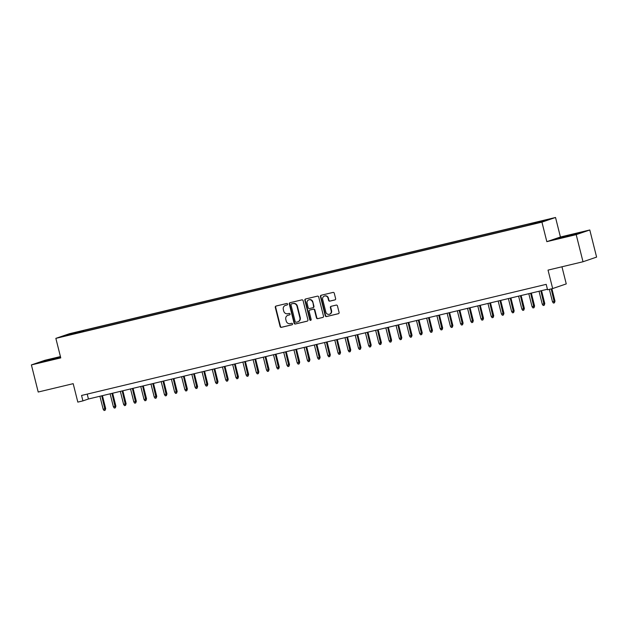 <?xml version="1.0" encoding="UTF-8"?>
<svg xmlns="http://www.w3.org/2000/svg" width="628" height="628" viewBox="0 0 628 628"><rect width="100%" height="100%" fill="white"/><g stroke="black" fill="none" stroke-linecap="round" stroke-linejoin="round"><path stroke-width="0.94" d="M287.561 304.085A0.769 0.722 -108.9 0 0 286.674 303.505L276.022 306.056A1.099 1.028 -108.9 0 0 275.292 307.359L280.104 326.521A1.099 1.028 -108.9 0 0 281.375 327.345L292.02 324.802A0.769 0.722 -108.9 0 0 292.538 323.891A0.769 0.722 -108.9 0 0 291.651 323.31L290.269 323.64A3.517 3.297 -108.9 0 1 286.203 321.002L285.803 319.401A3.517 3.297 -108.9 0 1 288.158 315.225L289.532 314.895A0.769 0.722 -108.9 0 0 290.05 313.984A0.769 0.722 -108.9 0 0 289.163 313.411L287.781 313.741A3.517 3.297 -108.9 0 1 283.723 311.096L283.314 309.502A3.517 3.297 -108.9 0 1 285.669 305.326L287.051 304.996A0.769 0.722 -108.9 0 0 287.561 304.085M546.439 219.745L541.791 221.025L546.439 219.745M334.889 299.933A1.099 1.028 -108.9 0 0 335.627 298.63L334.277 293.252A1.099 1.028 -108.9 0 0 333.005 292.428L321.183 295.254A1.099 1.028 -108.9 0 0 320.445 296.557L325.257 315.727A1.099 1.028 -108.9 0 0 326.529 316.551L338.359 313.717A1.099 1.028 -108.9 0 0 339.089 312.414L337.456 305.922A1.099 1.028 -108.9 0 0 336.192 305.098L331.129 306.307A1.099 1.028 -108.9 0 0 330.391 307.61L331.199 310.829A2.936 2.755 -108.9 0 1 329.472 314.251A2.936 2.755 -108.9 0 1 325.838 312.116L322.666 299.501A2.936 2.755 -108.9 0 1 324.401 296.078A2.936 2.755 -108.9 0 1 328.036 298.214L328.562 300.317A1.099 1.028 -108.9 0 0 329.833 301.142L335.069 299.87M60.429 356.571L44.988 360.268L31.4 364.915L38.214 392.029L73.186 383.669L77.817 402.108L82.927 400.884L81.562 395.459L546.195 284.351L547.561 289.775L552.664 288.55L566.26 283.903L561.958 266.782M576.198 234.636L589.786 229.981L560.427 237.007L546.839 241.654L576.198 234.636L583.012 261.75L548.032 270.111L552.664 288.55M546.839 241.654L541.933 222.131L55.853 338.366L69.441 333.719L555.529 217.484L541.933 222.131M31.4 364.915L60.759 357.897L55.853 338.366M303.104 300.71A1.099 1.028 -108.9 0 0 301.833 299.878L290.003 302.712A1.099 1.028 -108.9 0 0 289.273 304.015L294.085 323.177A1.099 1.028 -108.9 0 0 295.356 324.001L307.186 321.175A1.099 1.028 -108.9 0 0 307.916 319.872L303.104 300.71M305.593 298.983L317.423 296.157A1.099 1.028 -108.9 0 1 318.694 296.981L323.506 316.143A1.099 1.028 -108.9 0 1 322.768 317.446L317.705 318.655A1.099 1.028 -108.9 0 1 316.441 317.831L314.487 310.059A1.099 1.028 -108.9 0 0 313.215 309.235L309.855 310.036A1.099 1.028 -108.9 0 0 309.125 311.347L311.158 319.432A0.769 0.722 -108.9 0 1 310.703 320.327A0.769 0.722 -108.9 0 1 309.753 319.77L304.855 300.286A1.099 1.028 -108.9 0 1 305.593 298.983M589.786 229.981L596.6 257.103L583.012 261.75M73.256 333.138L80.007 331.372L73.256 333.138M536.155 223.097L536.202 222.516L538.777 221.637L83.328 330.548L80.761 331.427L80.69 332.283M536.202 222.516L547.435 219.824L541.854 221.739L528.054 225.303L72.605 334.214L63.946 336.027L69.527 334.112L80.761 331.427M560.427 237.007L555.529 217.484M82.927 400.884L88.43 399L547.428 289.241M87.206 394.117L88.43 399M83.595 331.592L83.328 330.548M69.975 334.583L69.527 334.112M60.523 356.963L39.572 362.474L60.61 357.301M581.622 232.431L557.821 238.538L581.622 232.431M287.255 304.91L286.038 305.2A3.517 3.297 -108.9 0 0 285.756 305.286L285.387 305.412M287.875 315.311L288.244 315.185A3.517 3.297 -108.9 0 1 288.527 315.099L289.744 314.809M276.139 306.024A1.099 1.028 -108.9 0 0 275.653 307.233L280.473 326.395A1.099 1.028 -108.9 0 0 281.736 327.219L292.224 324.715M290.128 302.68A1.099 1.028 -108.9 0 0 289.641 303.889L294.454 323.051A1.099 1.028 -108.9 0 0 295.725 323.875L307.43 321.081M291.486 303.936A0.769 0.722 -108.9 0 0 290.968 304.847L295.191 321.669A0.769 0.722 -108.9 0 0 296.086 322.25L297.539 321.905A3.517 3.297 -108.9 0 0 299.886 317.729L296.997 306.229A3.517 3.297 -108.9 0 0 292.938 303.591L291.847 303.811A0.769 0.722 -108.9 0 0 291.73 303.85M297.821 321.819L298.182 321.693A3.517 3.297 -108.9 0 0 300.255 317.603L299.886 317.729M291.847 303.811L293.307 303.465A3.517 3.297 -108.9 0 1 297.366 306.103L300.255 317.603M323.02 317.352L317.705 318.655M310.051 309.973A1.099 1.028 -108.9 0 1 310.224 309.91L313.584 309.109A1.099 1.028 -108.9 0 1 314.856 309.934L316.802 317.705A1.099 1.028 -108.9 0 0 318.074 318.529M305.71 298.952A1.099 1.028 -108.9 0 0 305.224 300.16L310.122 319.644A0.769 0.722 -108.9 0 0 310.876 320.241M312.461 301.997A2.936 2.755 -108.9 0 0 308.827 299.854A2.936 2.755 -108.9 0 0 307.1 303.277L308.215 307.72A1.099 1.028 -108.9 0 0 309.486 308.544L312.838 307.744A1.099 1.028 -108.9 0 0 313.576 306.44L312.83 301.872A2.936 2.755 -108.9 0 0 309.196 299.729L308.827 299.854M313.011 307.689L313.207 307.618A1.099 1.028 -108.9 0 0 313.945 306.315L313.576 306.44M312.83 301.872L313.945 306.315M324.401 296.078L324.77 295.953A2.936 2.755 -108.9 0 1 328.397 298.088L328.931 300.192A1.099 1.028 -108.9 0 0 330.195 301.016L335.14 299.839M329.472 314.251L329.841 314.126A2.936 2.755 -108.9 0 0 331.568 310.703L331.199 310.829M331.246 306.276A1.099 1.028 -108.9 0 0 330.76 307.485L331.568 310.703M321.3 295.223A1.099 1.028 -108.9 0 0 320.814 296.432L325.626 315.601A1.099 1.028 -108.9 0 0 326.898 316.426L338.602 313.623M105.677 408.593L105.112 410.272L104.091 410.516L103.18 409.26L105.677 408.593L102.427 395.656M105.112 410.272L101.752 395.813M103.18 409.26L99.915 396.252M58.161 358.046L44.541 361.414M41.629 362.034L60.586 357.199M576.402 234.118L562.79 237.486M559.87 238.106L579.73 233.074M115.89 406.151L115.324 407.831L114.304 408.074L113.393 406.818L115.89 406.151L112.64 393.214M115.324 407.831L111.965 393.371M113.393 406.818L110.128 393.811M126.102 403.71L125.537 405.39L124.517 405.633L123.606 404.369L126.102 403.71L122.853 390.773M125.537 405.39L122.177 390.93M123.606 404.369L120.341 391.37M136.315 401.268L135.742 402.948L134.722 403.192L133.811 401.928L136.315 401.268L133.065 388.332M135.742 402.948L132.39 388.489M133.811 401.928L130.553 388.928M146.528 398.819L145.955 400.507L144.935 400.75L144.024 399.486L146.528 398.819L143.278 385.89M145.955 400.507L142.603 386.047M144.024 399.486L140.758 386.487M156.741 396.378L156.168 398.066L155.147 398.309L154.237 397.045L156.741 396.378L153.491 383.441M156.168 398.066L152.808 383.606M154.237 397.045L150.971 384.046M166.946 393.937L166.381 395.624L165.36 395.868L164.45 394.604L166.946 393.937L163.704 381M166.381 395.624L163.021 381.165M164.45 394.604L161.184 381.604M177.159 391.495L176.594 393.183L175.573 393.426L174.662 392.162L177.159 391.495L173.909 378.558M176.594 393.183L173.234 378.723M174.662 392.162L171.397 379.163M187.372 389.054L186.806 390.742L185.786 390.985L184.875 389.721L187.372 389.054L184.122 376.117M186.806 390.742L183.447 376.282M184.875 389.721L181.61 376.721M197.584 386.613L197.019 388.3L195.999 388.544L195.088 387.28L197.584 386.613L194.335 373.676M197.019 388.3L193.66 373.841M195.088 387.28L191.823 374.28M207.797 384.171L207.232 385.851L206.204 386.102L205.301 384.838L207.797 384.171L204.547 371.234M207.232 385.851L203.872 371.399M205.301 384.838L202.035 371.839M218.01 381.73L217.437 383.41L216.417 383.653L215.506 382.397L218.01 381.73L214.76 368.793M217.437 383.41L214.085 368.958M215.506 382.397L212.24 369.397M228.223 379.288L227.65 380.968L226.63 381.212L225.719 379.956L228.223 379.288L224.973 366.352M227.65 380.968L224.29 366.509M225.719 379.956L222.453 366.948M238.436 376.847L237.863 378.527L236.842 378.77L235.932 377.514L238.436 376.847L235.186 363.91M237.863 378.527L234.503 364.067M235.932 377.514L232.666 364.507M248.641 374.406L248.076 376.086L247.055 376.329L246.145 375.065L248.641 374.406L245.391 361.469M248.076 376.086L244.716 361.626M246.145 375.065L242.879 362.066M258.854 371.964L258.289 373.644L257.268 373.888L256.357 372.624L258.854 371.964L255.604 359.028M258.289 373.644L254.929 359.185M256.357 372.624L253.092 359.624M269.067 369.515L268.501 371.203L267.481 371.446L266.57 370.182L269.067 369.515L265.817 356.586M268.501 371.203L265.142 356.743M266.57 370.182L263.305 357.183M279.279 367.074L278.714 368.762L277.686 369.005L276.783 367.741L279.279 367.074L276.03 354.137M278.714 368.762L275.354 354.302M276.783 367.741L273.518 354.741M289.492 364.632L288.919 366.32L287.899 366.564L286.988 365.3L289.492 364.632L286.242 351.696M288.919 366.32L285.567 351.861M286.988 365.3L283.723 352.3M299.705 362.191L299.132 363.879L298.112 364.122L297.201 362.858L299.705 362.191L296.455 349.254M299.132 363.879L295.78 349.419M297.201 362.858L293.935 349.859M309.918 359.75L309.345 361.438L308.324 361.681L307.414 360.417L309.918 359.75L306.668 346.813M309.345 361.438L305.985 346.978M307.414 360.417L304.148 347.417M320.123 357.308L319.558 358.996L318.537 359.24L317.627 357.976L320.123 357.308L316.881 344.372M319.558 358.996L316.198 344.536M317.627 357.976L314.361 344.976M330.336 354.867L329.771 356.547L328.75 356.798L327.84 355.534L330.336 354.867L327.086 341.93M329.771 356.547L326.411 342.095M327.84 355.534L324.574 342.535M340.549 352.426L339.984 354.106L338.963 354.349L338.052 353.093L340.549 352.426L337.299 339.489M339.984 354.106L336.624 339.654M338.052 353.093L334.787 340.093M350.762 349.984L350.196 351.664L349.176 351.908L348.265 350.652L350.762 349.984L347.512 337.048M350.196 351.664L346.837 337.205M348.265 350.652L345 337.644M360.974 347.543L360.401 349.223L359.381 349.466L358.478 348.202L360.974 347.543L357.724 334.606M360.401 349.223L357.049 334.763M358.478 348.202L355.213 335.203M371.187 345.102L370.614 346.782L369.594 347.025L368.683 345.761L371.187 345.102L367.937 332.165M370.614 346.782L367.262 332.322M368.683 345.761L365.418 332.762M381.4 342.66L380.827 344.34L379.807 344.584L378.896 343.32L381.4 342.66L378.15 329.724M380.827 344.34L377.467 329.881M378.896 343.32L375.63 330.32M391.605 340.211L391.04 341.899L390.019 342.142L389.109 340.878L391.605 340.211L388.363 327.274M391.04 341.899L387.68 327.439M389.109 340.878L385.843 327.879M401.818 337.77L401.253 339.458L400.232 339.701L399.322 338.437L401.818 337.77L398.568 324.833M401.253 339.458L397.893 324.998M399.322 338.437L396.056 325.437M412.031 335.328L411.466 337.016L410.445 337.26L409.535 335.996L412.031 335.328L408.781 322.392M411.466 337.016L408.106 322.556M409.535 335.996L406.269 322.996M422.244 332.887L421.678 334.575L420.658 334.818L419.747 333.554L422.244 332.887L418.994 319.95M421.678 334.575L418.319 320.115M419.747 333.554L416.482 320.555M432.457 330.446L431.891 332.134L430.863 332.377L429.96 331.113L432.457 330.446L429.207 317.509M431.891 332.134L428.531 317.674M429.96 331.113L426.695 318.113M442.669 328.004L442.096 329.684L441.076 329.936L440.165 328.672L442.669 328.004L439.419 315.068M442.096 329.684L438.744 315.232M440.165 328.672L436.9 315.672M452.882 325.563L452.309 327.243L451.289 327.494L450.378 326.23L452.882 325.563L449.632 312.626M452.309 327.243L448.949 312.791M450.378 326.23L447.112 313.231M463.095 323.122L462.522 324.802L461.502 325.045L460.591 323.789L463.095 323.122L459.845 310.185M462.522 324.802L459.162 310.35M460.591 323.789L457.325 310.789M473.3 320.68L472.735 322.36L471.714 322.604L470.804 321.348L473.3 320.68L470.05 307.744M472.735 322.36L469.375 307.901M470.804 321.348L467.538 308.34M483.513 318.239L482.948 319.919L481.927 320.162L481.017 318.898L483.513 318.239L480.263 305.302M482.948 319.919L479.588 305.459M481.017 318.898L477.751 305.899M493.726 315.798L493.161 317.478L492.14 317.721L491.229 316.457L493.726 315.798L490.476 302.861M493.161 317.478L489.801 303.018M491.229 316.457L487.964 303.457M503.939 313.348L503.373 315.036L502.353 315.28L501.442 314.016L503.939 313.348L500.689 300.42M503.373 315.036L500.014 300.577M501.442 314.016L498.177 301.016M514.151 310.907L513.578 312.595L512.558 312.838L511.647 311.574L514.151 310.907L510.902 297.97M513.578 312.595L510.226 298.135M511.647 311.574L508.39 298.575M524.364 308.466L523.791 310.154L522.771 310.397L521.86 309.133L524.364 308.466L521.114 295.529M523.791 310.154L520.439 295.694M521.86 309.133L518.595 296.133M534.577 306.024L534.004 307.712L532.984 307.956L532.073 306.692L534.577 306.024L531.327 293.088M534.004 307.712L530.644 293.252M532.073 306.692L528.807 293.692M544.782 303.583L544.217 305.271L543.196 305.514L542.286 304.25L544.782 303.583L541.54 290.646M544.217 305.271L540.857 290.811M542.286 304.25L539.02 291.251M554.995 301.142L554.43 302.829L553.409 303.073L552.499 301.809L554.995 301.142L551.886 288.739M554.43 302.829L551.203 288.904M552.499 301.809L549.367 289.343"/></g></svg>

